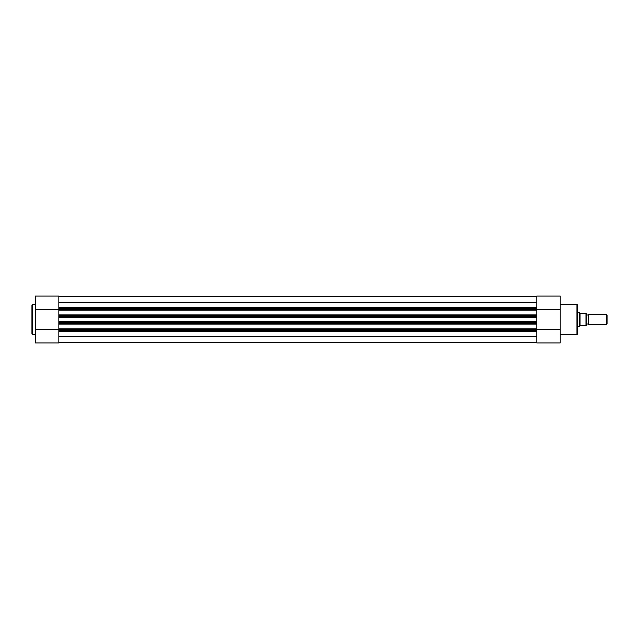 <?xml version="1.0" encoding="UTF-8"?>
<svg xmlns="http://www.w3.org/2000/svg" width="639" height="639" viewBox="0 0 639 639"><rect width="100%" height="100%" fill="white"/><g stroke="black" fill="none" stroke-linecap="round" stroke-linejoin="round"><path stroke-width="0.96" d="M577.56 305.011L577.56 333.989L576.953 334.596L576.953 304.404L577.56 305.011M560.211 329.261L58.844 329.237L58.844 328.805L536.792 328.805L536.792 342.919L560.211 342.919L560.211 296.081L536.792 296.081L536.792 309.763L560.211 309.739M35.417 342.919L58.844 342.919L35.417 342.919L35.417 296.081L58.844 296.081L58.844 308.222L536.792 308.222M31.95 319.5L31.95 305.011L32.557 304.404L32.557 334.596L31.95 333.989L31.95 319.5M35.417 329.261L58.844 329.261L58.844 342.919M536.792 309.092L58.844 309.092L58.844 309.763L35.417 309.739M58.844 322.104L536.792 322.104L536.792 322.967L58.844 322.967L58.844 316.033L536.792 316.033L536.792 316.896L58.844 316.896M58.844 321.625L536.792 321.625L536.792 316.896M58.844 336.633L536.792 336.633M58.844 342.488L536.792 342.488M536.792 328.805L536.792 324.077L58.844 324.077L58.844 323.646L536.792 323.646L536.792 324.077M58.844 328.805L58.844 324.077M58.844 322.967L58.844 323.646M536.792 322.967L536.792 323.646M536.792 321.625L536.792 322.104M58.844 310.195L58.844 309.763L536.792 309.763L536.792 310.195L58.844 310.195L58.844 314.923L536.792 314.923L536.792 316.033M536.792 315.354L58.844 315.354L58.844 316.033M536.792 310.195L536.792 314.923M58.844 302.375L536.792 302.375M58.844 296.544L536.792 296.544L58.844 296.544M58.844 315.354L58.844 314.923M58.844 309.092L58.844 308.222M536.792 330.778L58.844 330.778M586.235 324.708A1.166 1.166 0 0 1 588.399 324.708L588.399 314.292A1.166 1.166 0 0 1 586.235 314.292M588.399 314.292L606.347 314.292L607.05 315.003L607.05 323.997L606.347 324.708L606.347 314.292M588.399 324.708L606.347 324.708M577.56 312.559L579.293 312.559L579.293 326.441L577.56 326.441M586.235 313.429L586.235 325.57M579.293 312.559L580.42 313.429L585.971 313.429L585.971 325.57L580.42 325.57L579.293 326.441M580.052 313.278L580.052 325.722M536.792 331.513L58.844 331.513M58.844 317.375L536.792 317.375M536.792 329.908L58.844 329.908M58.844 307.487L536.792 307.487M560.211 304.404L576.953 304.404M560.211 334.596L576.953 334.596M536.792 296.081L560.211 296.081M35.417 304.404L32.557 304.404M35.417 334.596L32.557 334.596"/></g></svg>
